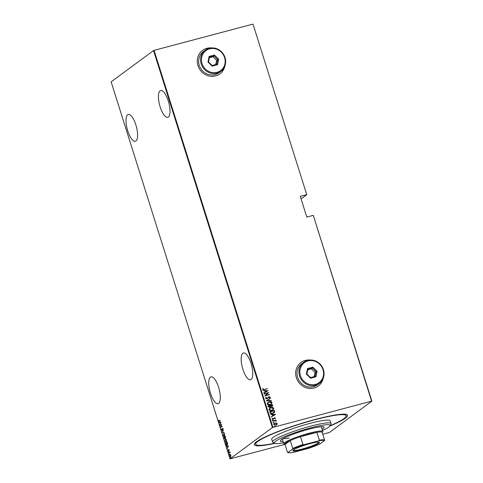 <?xml version="1.0" encoding="UTF-8"?>
<svg xmlns="http://www.w3.org/2000/svg" width="483" height="483" viewBox="0 0 483 483"><rect width="100%" height="100%" fill="white"/><g stroke="black" fill="none" stroke-linecap="round" stroke-linejoin="round"><path stroke-width="0.72" d="M274.978 443.382A48.892 6.134 -17.5 0 1 254.444 443.847A48.892 6.134 -17.5 0 1 315.224 419.455A48.892 6.134 -17.5 0 1 346.957 414.674A48.892 6.134 -17.5 0 1 329.871 426.072M255.247 442.845A47.431 5.947 162.5 0 0 255.259 442.881L255.694 444.263A47.431 5.947 162.5 0 0 274.634 443.225M210.479 393.253A13.868 4.727 -104.9 0 0 218.087 403.661A13.868 4.727 -104.9 0 0 218.582 387.269A13.868 4.727 -104.9 0 0 210.968 376.861A13.868 4.727 -104.9 0 0 210.479 393.253M127.747 130.869A13.868 4.727 -104.9 0 0 135.361 141.284A13.868 4.727 -104.9 0 0 135.856 124.892A13.868 4.727 -104.9 0 0 128.243 114.483A13.868 4.727 -104.9 0 0 127.747 130.869M160.169 106.948A13.868 4.727 -104.9 0 0 167.782 117.357A13.868 4.727 -104.9 0 0 168.277 100.971A13.868 4.727 -104.9 0 0 160.664 90.556A13.868 4.727 -104.9 0 0 160.169 106.948M242.901 369.332A13.868 4.727 -104.9 0 0 250.508 379.741A13.868 4.727 -104.9 0 0 251.003 363.349A13.868 4.727 -104.9 0 0 243.396 352.94A13.868 4.727 -104.9 0 0 242.901 369.332M309.971 360.022A14.593 13.596 53.6 0 0 305.28 360.403A14.593 13.596 53.6 0 0 300.969 362.467A14.593 13.596 53.6 0 0 297.347 380.103A14.593 13.596 53.6 0 0 313.992 388.024A14.593 13.596 53.6 0 0 318.303 385.959A14.593 13.596 53.6 0 0 323.296 378.08M309.742 360.04A14.593 13.596 53.6 0 0 305.238 360.439A14.593 13.596 53.6 0 0 300.951 362.485M211.572 47.926A14.593 13.596 53.6 0 0 206.881 48.312A14.593 13.596 53.6 0 0 202.57 50.377A14.593 13.596 53.6 0 0 198.942 68.006A14.593 13.596 53.6 0 0 215.587 75.928A14.593 13.596 53.6 0 0 219.898 73.863A14.593 13.596 53.6 0 0 224.891 65.984M211.343 47.944A14.593 13.596 53.6 0 0 206.839 48.342A14.593 13.596 53.6 0 0 202.546 50.389M153.54 50.564L111.132 81.85L230.005 458.85L272.406 427.564L153.54 50.564L154.065 50.365L272.931 427.364L371.596 401.162L313.304 215.412L371.868 401.15L329.46 432.436L322.777 434.271M230.288 456.556L229.733 456.073L229.944 454.539L230.421 454.551L230.94 456.187L230.512 456.84M229.968 454.835L230.421 454.551M228.676 452.649L229.769 451.84L230.083 452.909L229.516 452.402L228.676 452.649L229.799 451.943M230.162 452.619L229.123 452.625M228.507 450.941L227.946 449.824L228.423 450.699L228.682 449.438L229.165 450.458L228.767 449.679L228.423 450.983M229.159 449.83L228.767 449.679M228.127 450.44L228.658 450.633M228.833 449.395L229.141 449.782M227.179 445.048C226.823 445.453 226.424 445.145 225.99 444.119L225.706 443.231L227.203 442.126L227.62 443.66L226.968 445.151M224.861 438.89L223.913 437.526L225.404 436.427L225.483 438.123L225.066 438.039L224.758 438.938M222.271 432.321L223.369 429.985L222.566 432.14L224.172 432.52L222.289 432.388L222.585 432.14M220.139 425.571L221.552 424.219L220.985 427.008L222.24 426.386L220.743 427.491L221.317 424.702L220.139 425.571M219.397 421.309L218.66 421.025L218.612 420.204L218.817 420.928L219.33 421.049L220.326 420.313L219.101 421.472M218.817 420.928L220.357 420.415M220.948 422.299L219.868 424.702L220.133 423.682L219.753 422.474L219.065 422.16L220.948 422.299M222.657 428.306L223.019 429.707L222.56 428.596L222.126 430.444L221.468 429.93L221.522 428.826L222.053 430.19L222.566 428.306M221.625 429.822L222.313 430.124M223.049 428.813L222.56 428.596L222.741 428.282M223.484 433.825L223.804 433.378L224.794 434.332L224.48 436.421L223.231 435.515L223.732 433.354M225.283 439.53L225.597 439.083L226.587 440.037L226.279 442.12L225.03 441.214L225.531 439.053M228.435 446.032L227.348 448.435L227.62 447.415L227.239 446.207L226.551 445.894L228.435 446.032M228.55 451.623L228.447 451.979L228.694 451.798M228.646 452.136L228.755 451.569M229.274 453.917L229.165 454.274L229.413 454.086M229.371 454.431L229.479 453.863M230.445 457.636L230.337 457.993L230.59 457.806M230.542 458.15L230.651 457.582M252.995 24.15L306.771 194.697L252.995 24.15M301.072 198.905L306.771 194.697M284.801 444.36L230.005 458.85M313.032 215.424L306.802 217.078L300.269 196.364L306.5 194.709M154.065 50.365L252.73 24.162M274.199 423.386L276.306 422.999L277.127 423.669L276.916 424.575L275.799 425.191L273.704 424.539L274.241 423.356L276.391 422.933L277.212 423.609L276.656 424.799M272.69 421.116L276.077 420.216L275.66 420.596L276.397 421.007L272.69 421.116M275.491 418.151L275.189 418.839L274.525 418.073L273.137 419.383L271.959 419.015L272.231 418.284L272.593 418.369L272.376 418.9L273.046 419.141L274.429 417.831L275.491 418.151L275.105 418.9M274.525 418.073L273.137 419.383M272.158 418.35L272.509 418.429L272.291 418.96L273.342 418.978M273.939 418.067L275.407 418.212M269.997 412.585L269.719 411.697L274.362 410.465L274.664 411.999L274.018 412.868L272.72 413.448C271.537 413.889 270.631 413.605 269.997 412.585M267.92 405.998L272.563 404.76L272.732 405.303L272.454 406.215L270.776 406.438L269.768 407.32L268.162 406.764L267.92 405.998M266.278 400.787L270.528 398.318L267.184 400.582L271.331 400.86L266.278 400.787L270.528 398.318M264.153 394.037L268.711 392.552L265.662 395.45L269.399 394.726L264.756 395.957L267.799 393.065L264.153 394.037M264.394 389.473L267.479 388.652L264.424 389.733L262.589 389.491L262.903 388.658L263.307 388.712L263.072 389.389L264.31 389.533L267.479 388.652M268.107 390.632L263.875 393.168L265.155 392.105L264.775 390.898L263.078 390.626L268.041 390.747M266.453 397.449L265.873 398.276L266.839 398.626L268.983 396.712L270.281 397.111L269.725 398.058L269.369 397.907L269.792 397.207L269.079 396.96L266.906 398.88L265.396 398.403L266.139 397.267L266.308 397.551M265.97 397.388L266.362 397.509L265.873 398.276M265.789 398.342L266.749 398.692L267.262 398.403M268.325 397.062L268.983 396.712L270.281 397.111M269.079 396.96L268.198 397.811M269.109 401.85C270.299 401.445 271.271 401.717 272.032 402.665L271.295 404.259L270.069 404.82C268.874 405.225 267.908 404.947 267.159 403.987L267.908 402.399L269.025 401.916C270.214 401.506 271.186 401.778 271.947 402.731L272.032 402.665M270.903 407.555C272.092 407.145 273.07 407.417 273.831 408.37L273.094 409.958L271.863 410.52C270.673 410.93 269.701 410.653 268.959 409.687L269.707 408.105L270.818 407.616C272.007 407.211 272.986 407.483 273.74 408.431L273.831 408.37M275.588 414.366L271.361 416.901L272.635 415.839L272.255 414.631L270.558 414.36L275.521 414.48M272.327 420.512L272.72 420.095L273.185 420.246L272.877 420.596L272.412 420.452L272.72 420.095L272.412 420.452M272.635 420.162L273.185 420.246L272.877 420.596M273.052 422.806L273.444 422.39L273.909 422.534L273.601 422.885L273.137 422.74L273.444 422.39L273.137 422.74M273.36 422.456L273.909 422.534L273.601 422.885M274.223 426.525L274.616 426.109L275.081 426.254L274.773 426.604L274.308 426.459L274.616 426.109L274.308 426.459M274.531 426.169L275.081 426.254L274.773 426.604M272.931 427.364L272.406 427.564M330.064 425.746A47.431 5.947 162.5 0 0 346.172 415.736L345.737 414.354A47.431 5.947 162.5 0 0 345.725 414.317M219.88 73.881A14.593 13.596 53.6 0 0 224.812 66.201M318.279 385.971A14.593 13.596 53.6 0 0 323.212 378.292M262.849 388.724L263.307 388.712M263.223 388.779L263.078 389.177M262.987 389.449L264.31 389.533M263.796 392.908L265.155 392.105M263.096 390.693L268.023 390.699M265.288 390.898L265.505 391.918L267.226 390.904L265.288 390.898L265.59 391.852L267.226 390.904M264.086 393.826L268.711 392.552M268.645 392.673L265.662 395.45M265.578 395.511L269.321 394.478M266.749 398.692L267.177 398.469L266.749 398.692M268.24 397.123L268.892 396.778M270.196 397.177L269.641 398.125M268.995 397.02L268.451 397.364L268.995 397.02M268.107 397.871L267.479 398.614M271.247 400.588L267.184 400.582M271.947 402.731L271.253 404.289M267.866 402.436L269.025 401.916M268.198 402.568L267.546 403.915L269.906 404.633L270.909 404.156M269.991 404.573L270.951 404.126L271.561 402.804L269.188 402.098L268.24 402.538L267.63 403.848L269.906 404.633M267.932 406.034L272.563 404.76M272.478 404.826L272.732 405.303M272.647 405.37L272.412 406.251M270.347 407.06L270.776 406.438M268.476 406.118L269.605 407.133L270.365 406.36L270.202 405.66L268.476 406.118L269.605 407.133L270.275 406.42M271.688 406.312L272.164 405.134L270.679 405.533L271.688 406.312L272.056 406.131M270.643 405.762L272.014 406.167M273.74 408.431L273.046 409.995M269.665 408.135L270.818 407.616M269.997 408.268L269.345 409.614L271.7 410.339L272.708 409.862M271.79 410.272L272.75 409.832L273.354 408.509L270.987 407.803L270.033 408.238L269.429 409.548L271.7 410.339M269.731 411.733L274.362 410.465M274.272 410.526L274.543 411.045M274.459 411.105L274.664 411.999M274.579 412.059L273.976 412.899M272.563 413.267L274.175 411.969L273.964 410.84L270.275 411.818L270.673 413.013L272.563 413.267L273.601 412.784M270.673 413.013L272.647 413.2M270.275 411.818L270.758 412.947M271.277 416.642L272.635 415.839M270.577 414.426L275.503 414.432M272.774 414.631L272.986 415.646L274.706 414.637L272.774 414.631L273.07 415.585L274.706 414.637M272.955 419.202L273.257 419.045L272.955 419.202M273.849 418.133L274.344 417.898M273.1 420.307L272.792 420.657M272.702 421.152L276.077 420.216M276.397 421.007L275.66 420.596M273.825 422.601L273.517 422.951M274.483 423.543L274.036 424.491L275.636 425.004L276.324 424.678M275.721 424.943L276.795 423.718L275.171 423.211L274.525 423.513L274.121 424.43L275.636 425.004M274.996 426.314L274.688 426.67M219.656 421.236L218.926 420.953M219.083 420.856L219.596 420.977L219.083 420.856M220.019 422.402L219.149 422.432M220.671 422.54L219.946 422.486L220.248 423.44L220.671 422.54L219.946 422.486M220.375 425.396L220.061 425.318M220.326 425.251L221.558 424.346M222.192 426.241L220.985 427.008M221.009 427.298L221.075 426.984M221.89 429.749L222.319 430.124L221.89 429.749M222.826 428.524L223.14 428.789L222.651 428.572M222.391 430.371L221.733 429.858M224.142 432.43L222.289 432.388M224.414 436.463L223.889 436.179M224.378 436.191L224.806 435.962M224.42 433.631L223.913 433.607M224.517 436.179L224.643 434.459L223.617 433.698L223.381 435.394L224.667 436.101M224.04 433.547L223.617 433.698M224.221 437.604L223.913 437.526M224.178 437.459L225.434 436.529M225.126 438.818L224.42 438.226M224.933 438.6L225.018 437.35M225.549 437.84L225.332 436.789L224.849 437.139L225.615 437.833M224.752 437.417L224.142 437.664L224.782 438.642L224.927 437.375M226.207 442.168L225.688 441.879M226.171 441.891L226.605 441.661M226.213 439.331L225.706 439.307M226.316 441.879L226.442 440.164L225.416 439.397L225.175 441.094L226.467 441.8M225.839 439.246L225.416 439.397M226.02 443.303L225.706 443.231M225.972 443.159L227.233 442.229M227.095 445.103L226.599 444.807M226.612 444.426L227.529 444.559M227.197 444.813L227.125 442.488L225.941 443.364L226.346 444.499L227.197 444.813M227.505 446.135L226.636 446.165M228.157 446.274L227.433 446.22L227.728 447.173L228.157 446.274L227.433 446.22M228.773 450.868L228.26 450.476M228.387 450.373L228.688 450.627L228.387 450.373M228.779 450.071L228.544 449.661M229.781 452.33L229.389 452.553L229.781 452.33M230.21 454.467L230.687 454.479M230.735 456.501L230.729 455.336L230.023 454.787L229.866 455.97L230.832 456.453M230.391 454.666L230.023 454.787M322.511 430.492A29.191 3.659 162.5 0 0 329.998 425.879A29.191 3.659 162.5 0 0 310.774 427.847A29.191 3.659 162.5 0 0 274.767 443.291A29.191 3.659 162.5 0 0 283.539 442.778M274.767 443.291L272.955 442.368A30.652 3.846 -17.5 0 1 272.575 441.981A30.652 3.846 -17.5 0 1 310.762 426.151A30.652 3.846 -17.5 0 1 331.036 423.543A30.652 3.846 -17.5 0 1 330.946 424.08L329.998 425.879M321.473 427.189A22.985 2.886 162.5 0 0 322.221 426.706M283.153 441.547A22.985 2.886 -17.5 0 1 280.315 441.057A22.985 2.886 -17.5 0 1 308.957 429.188A22.985 2.886 -17.5 0 1 324.165 427.232A22.985 2.886 -17.5 0 1 322.125 429.26M346.172 415.736A47.431 5.947 162.5 0 0 314.801 419.769A47.431 5.947 162.5 0 0 255.694 444.263M331.036 423.543L330.167 420.784A30.652 3.846 162.5 0 0 309.893 423.392A30.652 3.846 162.5 0 0 271.706 439.216L272.575 441.981M281.607 439.512A22.985 2.886 162.5 0 0 282.495 439.476M283.014 438.642A20.431 2.56 162.5 0 0 289.293 437.966M310.231 443.563A13.941 1.751 -17.5 0 1 319.281 442.205A13.941 1.751 -17.5 0 1 302.086 449.576A13.941 1.751 -17.5 0 1 292.903 450.518A13.941 1.751 -17.5 0 1 310.231 443.563M293.151 450.216L293.151 450.216A13.5 1.69 162.5 0 0 302.08 449.069A13.5 1.69 162.5 0 0 318.901 442.096L318.901 442.096M292.589 449.069L292.752 448.435L290.271 440.562L284.994 444.457L284.095 443.998A20.431 2.56 -17.5 0 1 283.841 443.738A20.431 2.56 -17.5 0 1 309.301 433.191A20.431 2.56 -17.5 0 1 322.813 431.452A20.431 2.56 -17.5 0 1 322.759 431.808L322.282 432.702A19.7 2.469 162.5 0 0 322.101 432.116A19.7 2.469 162.5 0 0 316.866 432.333A19.7 2.469 162.5 0 0 309.307 434.036A19.7 2.469 162.5 0 0 300.462 436.686A19.7 2.469 162.5 0 0 290.271 440.562A19.7 2.469 162.5 0 0 284.994 444.457L287.476 452.33L287.898 452.529A19.266 2.415 162.5 0 0 288.025 452.607A19.266 2.415 162.5 0 0 293.749 452.287L308.329 448.411A19.266 2.415 162.5 0 0 319.728 444.076L324.419 440.617A19.266 2.415 162.5 0 0 318.569 440.858L303.988 444.728A19.266 2.415 162.5 0 0 292.589 449.069L287.898 452.529M318.569 440.858L319.348 440.2L316.866 432.333L300.462 436.686L302.944 444.559L303.988 444.728M322.101 432.116L324.582 439.983L324.419 440.617M287.482 452.33A19.7 2.469 -17.5 0 1 287.476 452.33L288.025 452.607M319.348 440.2A19.7 2.469 -17.5 0 1 324.582 439.983M292.752 448.435A19.7 2.469 -17.5 0 1 302.944 444.559M315.429 384.408A12.407 11.556 53.6 0 0 323 369.676A12.407 11.556 53.6 0 0 308.027 360.934A12.407 11.556 53.6 0 0 300.456 375.665A12.407 11.556 53.6 0 0 315.429 384.408M307.599 360.403A13.138 12.238 -126.4 0 1 322.578 367.527A13.138 12.238 -126.4 0 1 319.311 383.399A13.138 12.238 -126.4 0 1 315.435 385.259A13.138 12.238 -126.4 0 1 300.45 378.129A13.138 12.238 -126.4 0 1 303.716 362.262A13.138 12.238 -126.4 0 1 307.599 360.403M303.716 362.262L301.797 363.675A13.138 12.238 53.6 0 0 298.53 379.547A13.138 12.238 53.6 0 0 313.515 386.672A13.138 12.238 53.6 0 0 317.391 384.812L319.311 383.399M307.526 368.547L312.881 367.128L317.09 371.246L315.93 376.794L310.569 378.219L306.367 374.096L307.526 368.547L307.913 369.296L306.922 374.047L310.521 377.579L315.115 376.36L316.105 371.608L312.507 368.076L307.913 369.296M314.161 376.613L315.043 372.393L317.09 371.246M315.043 372.393L311.438 368.861L312.507 368.076L312.881 367.128M311.438 368.861L307.798 369.827M306.367 374.096L306.922 374.047M310.521 377.579L310.569 378.219M315.115 376.36L315.93 376.794M217.024 72.317A12.407 11.556 53.6 0 0 224.595 57.586A12.407 11.556 53.6 0 0 209.622 48.837A12.407 11.556 53.6 0 0 202.051 63.569A12.407 11.556 53.6 0 0 217.024 72.317M209.193 48.306A13.138 12.238 -126.4 0 1 224.172 55.436A13.138 12.238 -126.4 0 1 220.912 71.303A13.138 12.238 -126.4 0 1 217.03 73.162A13.138 12.238 -126.4 0 1 202.051 66.032A13.138 12.238 -126.4 0 1 205.311 50.166A13.138 12.238 -126.4 0 1 209.193 48.306M205.311 50.166L203.391 51.578A13.138 12.238 53.6 0 0 200.131 67.451A13.138 12.238 53.6 0 0 215.11 74.581A13.138 12.238 53.6 0 0 218.992 72.722L220.912 71.303M209.121 56.457L214.482 55.032L218.684 59.155L217.525 64.698L212.17 66.123L207.968 61.999L209.121 56.457L209.507 57.199L208.517 61.951L212.122 65.489L216.716 64.269L217.706 59.512L214.102 55.98L209.507 57.199M215.756 64.523L216.638 60.303L218.684 59.155M216.638 60.303L213.033 56.771L214.102 55.98L214.482 55.032M213.033 56.771L209.399 57.737M207.968 61.999L208.517 61.951M212.122 65.489L212.17 66.123M216.716 64.269L217.525 64.698M283.841 443.738L282.356 439.029M322.813 431.452L321.328 426.737"/></g></svg>
